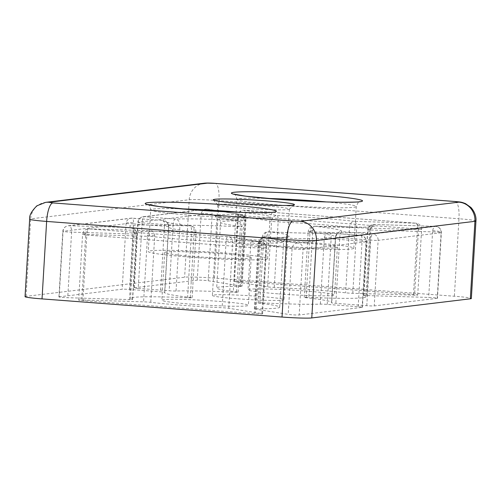 <?xml version="1.0" encoding="UTF-8"?>
<svg xmlns="http://www.w3.org/2000/svg" width="501" height="501" viewBox="0 0 501 501"><rect width="100%" height="100%" fill="white"/><g stroke="black" fill="none" stroke-linecap="round" stroke-linejoin="round"><path stroke-width="0.38" stroke-dasharray="2.5 1.88" d="M363.92 295.753L367.815 230.197A5.981 0.326 -176.6 0 1 367.721 230.166A5.981 0.326 -176.6 0 1 367.659 230.109A5.981 0.326 -176.6 0 1 370.803 230.015A5.981 2.837 91.7 0 1 370.915 228.938A5.981 2.837 91.7 0 1 373.809 224.492A5.981 2.837 91.7 0 1 373.984 224.504A5.981 5.805 106.2 0 0 367.815 230.197A74.737 4.039 -176.6 0 1 369.782 231.249C371.009 227.748 372.13 226.151 373.132 226.465C372.011 227.36 345.227 227.823 314.409 226.214A5.981 1.422 -87.4 0 1 314.49 226.227L364.158 227.216L375.262 226.214L373.984 224.504L435.757 226.364A5.981 2.837 -88.3 0 0 435.582 226.352A5.981 2.837 -88.3 0 0 432.689 230.804A5.981 2.837 -88.3 0 0 432.576 231.875A5.981 0.326 -176.6 0 1 437.123 232.12A5.981 0.326 -176.6 0 1 441.306 232.627A5.981 0.326 -176.6 0 1 441.368 232.683A5.981 0.326 -176.6 0 1 441.112 232.758A5.981 5.724 -96.9 0 0 435.757 226.364L372.763 233.967A5.981 5.724 83.1 0 1 378.123 240.361A5.981 0.326 -176.6 0 1 370.684 240.136A5.981 1.703 -85.7 0 1 372.763 233.967L341.826 231.631C342.834 230.216 333.722 228.412 314.49 226.227A5.981 4.121 96.4 0 0 310 232.176A5.981 0.326 -176.6 0 1 308.228 231.888A5.981 0.326 -176.6 0 1 308.165 231.831A5.981 0.326 -176.6 0 1 312.73 231.794L308.835 297.344A5.981 0.326 3.4 0 0 304.27 297.387A5.981 0.326 3.4 0 0 306.105 297.732A83.705 4.528 -176.6 0 1 331.756 302.535A83.705 4.528 -176.6 0 1 331.618 302.773A5.981 0.326 3.4 0 0 331.606 302.792A5.981 0.326 3.4 0 0 335.852 303.355L366.788 305.691A5.981 0.326 3.4 0 0 374.228 305.917L437.223 298.314A5.981 0.326 3.4 0 0 437.473 298.239A5.981 0.326 3.4 0 0 433.227 297.675A5.981 0.326 3.4 0 0 428.687 297.431L366.914 295.571A5.981 0.326 3.4 0 0 363.764 295.665A5.981 0.326 3.4 0 0 363.92 295.753A74.737 4.039 -176.6 0 1 365.887 296.805A74.737 4.039 -176.6 0 1 308.835 297.344M312.824 230.66A5.981 1.453 5.1 0 0 308.178 231.656C308.829 228.18 310.908 226.371 314.409 226.214A5.981 1.422 -87.4 0 0 312.824 230.66A5.981 1.422 -87.4 0 0 312.73 231.794A74.737 4.039 -176.6 0 0 369.782 231.249L365.887 296.805M190.292 297.412L194.188 231.857A5.981 0.326 -176.6 0 1 196.023 232.201A5.981 0.326 -176.6 0 1 191.457 232.245A5.981 1.422 92.6 0 0 190.405 225.882A5.981 4.121 -83.6 0 1 190.712 225.901A5.981 4.121 -83.6 0 1 194.188 231.857A83.705 4.528 -176.6 0 1 168.536 227.053A83.705 4.528 -176.6 0 1 168.674 226.815A5.981 5.962 -131.5 0 0 163.069 220.484C162.061 221.899 171.173 223.703 190.405 225.882L140.737 224.899L129.634 225.901L130.911 227.611A5.981 5.805 -73.8 0 1 136.372 233.835A5.981 0.326 -176.6 0 1 136.529 233.923A5.981 0.326 -176.6 0 1 133.379 234.017A5.981 2.837 -88.3 0 0 130.911 227.611L69.138 225.744A5.981 2.837 91.7 0 1 71.605 232.157A5.981 0.326 -176.6 0 1 62.882 231.406A5.981 0.326 -176.6 0 1 62.819 231.349A5.981 0.326 -176.6 0 1 63.07 231.274L59.174 296.83A5.981 0.326 3.4 0 0 58.924 296.905A5.981 0.326 3.4 0 0 67.716 297.713L129.49 299.573A5.981 0.326 3.4 0 0 132.633 299.479A5.981 0.326 3.4 0 0 132.477 299.391A74.737 4.039 -176.6 0 1 130.511 298.339A74.737 4.039 -176.6 0 1 187.562 297.794A5.981 0.326 3.4 0 0 192.127 297.757A5.981 0.326 3.4 0 0 190.292 297.412A83.705 4.528 -176.6 0 1 164.641 292.609A83.705 4.528 -176.6 0 1 164.779 292.371A5.981 0.326 3.4 0 0 164.791 292.352A5.981 0.326 3.4 0 0 160.545 291.789L129.609 289.453A5.981 0.326 3.4 0 0 122.169 289.227L59.174 296.83M63.12 230.779A5.981 1.453 5.1 0 0 62.832 231.174C63.251 228.205 64.998 226.408 68.067 225.769L131.062 218.167L163.163 220.484A5.981 1.703 -85.7 0 0 163.069 220.484L132.132 218.142L69.138 225.744A5.981 5.724 -96.9 0 0 63.07 231.274L126.064 223.671A5.981 0.326 -176.6 0 1 133.504 223.897A5.981 1.703 94.3 0 0 133.535 222.857A5.981 1.703 94.3 0 0 132.233 218.142A5.981 1.703 94.3 0 0 132.132 218.142A5.981 5.724 -96.9 0 0 126.064 223.671L122.169 289.227M259.831 303.262L263.726 237.706A74.737 4.039 -176.6 0 1 283.61 241.651A74.737 4.039 -176.6 0 1 260.119 243.192A5.981 4.102 90.5 0 1 260.226 242.252A5.981 4.102 90.5 0 1 264.252 237.693A5.981 4.102 90.5 0 1 264.559 237.712C295.928 238.225 298.051 235 268.455 231.788A5.981 4.365 96.7 0 0 263.726 237.706A5.981 0.326 -176.6 0 1 262.198 237.443A5.981 0.326 -176.6 0 1 262.136 237.393A5.981 0.326 -176.6 0 1 267.033 237.361L263.138 302.917A5.981 0.326 3.4 0 0 258.24 302.948A5.981 0.326 3.4 0 0 259.831 303.262A74.737 4.039 -176.6 0 1 279.715 307.207A74.737 4.039 -176.6 0 1 256.224 308.748A5.981 0.326 3.4 0 0 254.345 308.873A5.981 0.326 3.4 0 0 255.053 309.067L288.194 314.384A5.981 0.326 3.4 0 0 294.049 314.897A5.981 0.326 3.4 0 0 299.172 314.972L362.16 307.37A5.981 0.326 3.4 0 0 362.417 307.295A5.981 0.326 3.4 0 0 358.171 306.731L327.234 304.395A5.981 0.326 3.4 0 0 320.358 304.132A83.705 4.528 -176.6 0 1 263.138 302.917M327.234 304.395L331.13 238.839A5.981 1.703 94.3 0 0 331.167 237.8A5.981 1.703 94.3 0 0 329.858 233.084A5.981 1.703 94.3 0 0 329.758 233.084C315.561 233.504 295.127 233.071 268.455 231.788A5.981 1.083 -87.2 0 0 268.398 231.775A5.981 1.083 -87.2 0 0 267.121 236.228A5.981 1.083 -87.2 0 0 267.033 237.361A83.705 4.528 -176.6 0 0 324.253 238.576A5.981 5.167 88.1 0 1 324.335 237.856A5.981 5.167 88.1 0 1 329.207 233.071A5.981 5.167 88.1 0 1 329.758 233.084L360.695 235.426A5.981 1.703 -85.7 0 1 360.795 235.42A5.981 1.703 -85.7 0 1 362.066 241.175A5.981 0.326 -176.6 0 1 366.312 241.739A5.981 0.326 -176.6 0 1 366.056 241.814A5.981 5.724 -96.9 0 0 360.695 235.426L297.707 243.029A5.981 5.254 99.1 0 0 292.089 248.828L288.194 314.384M82.922 300.638L86.817 235.082A5.981 0.326 -176.6 0 1 82.634 234.574A5.981 0.326 -176.6 0 1 82.571 234.518A5.981 0.326 -176.6 0 1 85.715 234.424L81.82 299.98A5.981 0.326 3.4 0 0 78.676 300.074A5.981 0.326 3.4 0 0 82.922 300.638L254.921 313.645A5.981 0.326 3.4 0 0 262.612 313.789A5.981 0.326 3.4 0 0 261.898 313.595L228.757 308.278A5.981 0.326 3.4 0 0 222.137 307.72A74.737 4.039 -176.6 0 1 183.566 305.372A74.737 4.039 -176.6 0 1 150.763 302.328A5.981 0.326 3.4 0 0 143.593 301.84L81.82 299.98M254.921 313.645L258.81 248.089A5.981 1.703 94.3 0 1 260.889 241.92L88.89 228.913L150.663 230.773L186.096 234.067L227.748 236.604L260.889 241.92A5.981 5.254 -80.9 0 1 261.484 241.977A5.981 5.254 -80.9 0 1 265.793 248.039A5.981 0.326 -176.6 0 1 266.507 248.233A5.981 0.326 -176.6 0 1 258.81 248.089L86.817 235.082A5.981 1.703 -85.7 0 1 88.89 228.913A5.981 2.837 -88.3 0 0 88.721 228.901A5.981 2.837 -88.3 0 0 85.828 233.353A5.981 2.837 -88.3 0 0 85.715 234.424L147.488 236.284L143.593 301.84M85.828 233.353A5.981 1.453 5.1 0 0 82.584 234.343C83.216 230.911 85.264 229.095 88.721 228.901L150.494 230.761A5.981 2.837 -88.3 0 1 150.663 230.773A5.981 4.334 -83.3 0 1 151.008 230.798L186.19 234.061L228.337 236.66A5.981 5.254 -80.9 0 0 227.748 236.604A5.981 1.384 -87.3 0 0 227.667 236.591A5.981 1.384 -87.3 0 0 226.12 241.031A5.981 1.384 -87.3 0 0 226.032 242.165A74.737 4.039 -176.6 0 1 187.462 239.816A74.737 4.039 -176.6 0 1 154.659 236.773A5.981 0.326 3.4 0 0 147.488 236.284A5.981 2.837 -88.3 0 1 147.601 235.213A5.981 2.837 -88.3 0 1 150.494 230.761L151.008 230.798A5.981 4.334 -83.3 0 1 154.671 236.109A5.981 4.334 -83.3 0 1 154.659 236.773L150.763 302.328M417.721 295.07L421.617 229.514C421.441 225.87 419.6 223.765 416.099 223.195A5.981 1.703 -85.7 0 1 417.371 228.951A5.981 0.326 -176.6 0 1 421.617 229.514A5.981 0.326 -176.6 0 1 418.467 229.608A5.981 2.837 91.7 0 0 415.999 223.195A5.981 1.703 -85.7 0 1 416.099 223.195L244.1 210.195C240.417 210.332 238.282 212.142 237.693 215.624A5.981 1.453 5.1 0 1 243.273 214.666A5.981 1.453 -174.9 0 1 245.409 214.91A5.981 1.703 -85.7 0 0 244.1 210.195A5.981 1.703 -85.7 0 0 244.006 210.195L415.999 223.195L354.226 221.336A5.981 2.837 91.7 0 1 356.693 227.748A5.981 0.326 -176.6 0 1 352.153 227.504A5.981 0.326 -176.6 0 1 349.529 227.26A5.981 4.334 -83.3 0 1 354.226 221.336C335.977 219.15 303.631 216.708 277.147 215.511L244.006 210.195A5.981 5.254 99.1 0 0 238.388 215.994A5.981 0.326 -176.6 0 1 237.743 215.85A5.981 0.326 -176.6 0 1 237.681 215.799A5.981 0.326 -176.6 0 1 245.371 215.944L241.482 281.499A5.981 0.326 3.4 0 0 233.785 281.355A5.981 0.326 3.4 0 0 234.499 281.549L267.64 286.866A5.981 0.326 3.4 0 0 271.179 287.236A5.981 0.326 3.4 0 0 274.26 287.424A74.737 4.039 -176.6 0 1 345.634 292.816A5.981 0.326 3.4 0 0 348.258 293.06A5.981 0.326 3.4 0 0 352.804 293.304L414.577 295.164A5.981 0.326 3.4 0 0 417.721 295.07A5.981 0.326 3.4 0 0 413.475 294.507L241.482 281.499M366.788 305.691L370.684 240.136L339.747 237.8A5.981 1.703 94.3 0 1 341.826 231.631A5.981 5.962 -131.5 0 0 335.513 237.217A5.981 0.326 3.4 0 0 335.501 237.236A5.981 0.326 3.4 0 0 335.564 237.286A5.981 0.326 3.4 0 0 339.747 237.8L335.852 303.355M256.224 308.748L260.119 243.192A5.981 0.326 3.4 0 0 258.24 243.317A5.981 0.326 3.4 0 0 258.303 243.367A5.981 0.326 3.4 0 0 258.948 243.511L255.053 309.067M262.612 313.789L266.507 248.233C266.463 244.92 264.791 242.835 261.484 241.977L228.337 236.66A5.981 5.254 -80.9 0 1 232.664 242.327A5.981 5.254 -80.9 0 1 232.652 242.722A5.981 0.326 3.4 0 0 226.032 242.165L222.137 307.72M134.237 287.774L138.132 222.219A5.981 0.326 3.4 0 0 137.875 222.294A5.981 0.326 3.4 0 0 137.938 222.344A5.981 0.326 3.4 0 0 142.121 222.857L138.226 288.413L169.163 290.749A5.981 0.326 3.4 0 0 176.039 291.012A83.705 4.528 -176.6 0 1 233.259 292.227A5.981 0.326 3.4 0 0 238.157 292.196A5.981 0.326 3.4 0 0 236.566 291.883A74.737 4.039 -176.6 0 1 216.683 287.937A74.737 4.039 -176.6 0 1 240.173 286.397A5.981 0.326 3.4 0 0 242.052 286.271A5.981 0.326 3.4 0 0 241.344 286.077L208.203 280.76A5.981 0.326 3.4 0 0 204.665 280.391A5.981 0.326 3.4 0 0 197.225 280.172L134.237 287.774A5.981 0.326 3.4 0 0 133.98 287.85A5.981 0.326 3.4 0 0 138.226 288.413M236.566 291.883L240.461 226.327A5.981 0.326 -176.6 0 1 242.052 226.64A5.981 0.326 -176.6 0 1 237.155 226.671A5.981 1.083 92.8 0 0 236.441 220.327A5.981 4.365 -83.3 0 1 236.785 220.352A5.981 4.365 -83.3 0 1 240.461 226.327A74.737 4.039 -176.6 0 1 220.578 222.381A74.737 4.039 -176.6 0 1 244.068 220.841A5.981 0.326 3.4 0 0 245.947 220.716A5.981 0.326 3.4 0 0 245.239 220.521A5.981 5.254 99.1 0 0 240.925 214.459A5.981 5.254 99.1 0 0 240.336 214.403C208.967 213.889 206.844 217.115 236.441 220.327C209.769 219.043 189.334 218.611 175.131 219.025L144.2 216.689L207.189 209.086A5.981 5.724 -96.9 0 0 201.12 214.616L138.132 222.219A5.981 5.724 83.1 0 1 144.2 216.689A5.981 1.703 94.3 0 0 142.121 222.857L173.058 225.193A5.981 1.703 -85.7 0 1 175.131 219.025A5.981 5.167 88.1 0 1 179.934 225.456A5.981 0.326 -176.6 0 1 173.058 225.193L169.163 290.749M240.173 286.397L244.068 220.841A5.981 4.102 -89.5 0 0 240.336 214.403L207.189 209.086A5.981 5.254 -80.9 0 1 207.783 209.142A5.981 5.254 -80.9 0 1 212.105 214.81A5.981 5.254 -80.9 0 1 212.098 215.205L245.239 220.521L241.344 286.077M243.242 208.234A35.872 1.941 3.4 0 0 289.334 209.218A35.872 1.941 3.4 0 0 289.39 209.111A35.872 1.941 3.4 0 0 263.921 205.736A35.872 1.941 3.4 0 0 217.772 204.859A35.872 1.941 3.4 0 0 217.816 204.965A35.872 1.941 3.4 0 0 243.242 208.234M190.712 257.176A59.788 3.231 3.4 0 0 267.628 258.641A59.788 3.231 3.4 0 0 225.181 253.018A59.788 3.231 3.4 0 0 148.258 251.552A59.788 3.231 3.4 0 0 190.712 257.176M276.884 246.774A59.788 3.231 3.4 0 0 353.8 248.239A59.788 3.231 3.4 0 0 311.353 242.616A59.788 3.231 3.4 0 0 234.437 241.15A59.788 3.231 3.4 0 0 276.884 246.774M237.856 298.821A35.872 1.941 3.4 0 0 284.011 299.698A35.872 1.941 3.4 0 0 258.541 296.323A35.872 1.941 3.4 0 0 212.386 295.446A35.872 1.941 3.4 0 0 237.856 298.821M192.616 304.282A43.349 2.342 3.4 0 0 248.383 305.341A43.349 2.342 3.4 0 0 217.609 301.264A43.349 2.342 3.4 0 0 161.842 300.199A43.349 2.342 3.4 0 0 192.616 304.282M220.44 253.587A43.349 2.342 -176.6 0 1 251.214 257.664A43.349 2.342 -176.6 0 1 195.453 256.606A43.349 2.342 -176.6 0 1 164.672 252.523A43.349 2.342 -176.6 0 1 220.44 253.587M278.788 293.88A43.349 2.342 3.4 0 0 334.555 294.945A43.349 2.342 3.4 0 0 303.781 290.862A43.349 2.342 3.4 0 0 248.014 289.803A43.349 2.342 3.4 0 0 278.788 293.88M306.612 243.185A43.349 2.342 -176.6 0 1 337.386 247.269A43.349 2.342 -176.6 0 1 281.625 246.204A43.349 2.342 -176.6 0 1 250.844 242.127A43.349 2.342 -176.6 0 1 306.612 243.185M197.225 280.172L201.12 214.616A5.981 0.326 -176.6 0 1 208.56 214.835A5.981 0.326 -176.6 0 1 212.098 215.205L208.203 280.76M275.074 221.68A5.981 0.326 -176.6 0 1 271.536 221.31A5.981 5.254 -80.9 0 1 277.147 215.511A5.981 1.384 92.7 0 1 278.155 221.868A5.981 0.326 -176.6 0 1 275.074 221.68M25.05 296.648A23.916 1.296 -176.6 0 1 26.065 296.341L184.625 277.203A23.916 1.296 -176.6 0 1 214.378 278.099L454.369 296.241A23.916 1.296 -176.6 0 1 471.347 298.496M362.16 307.37L366.056 241.814L303.067 249.417A5.981 0.326 -176.6 0 1 297.945 249.348A5.981 0.326 -176.6 0 1 292.089 248.828L258.948 243.511A5.981 5.254 99.1 0 1 264.559 237.712L297.707 243.029A5.981 5.724 -96.9 0 1 303.067 249.417L299.172 314.972M164.779 292.371L168.674 226.815A5.981 0.326 3.4 0 0 168.687 226.796A5.981 0.326 3.4 0 0 164.441 226.233L160.545 291.789M164.791 292.352L168.687 226.796C168.524 223.164 166.683 221.06 163.163 220.484A5.981 1.703 -85.7 0 1 164.441 226.233L133.504 223.897L129.609 289.453M358.171 306.731L362.066 241.175L331.13 238.839A5.981 0.326 3.4 0 0 324.253 238.576L320.358 304.132M245.409 214.91A5.981 1.703 -85.7 0 1 245.371 215.944L417.371 228.951L413.475 294.507M240.211 212.336A59.788 3.231 -176.6 0 1 270.108 216.927A59.788 3.231 -176.6 0 1 193.186 215.461A59.788 3.231 -176.6 0 1 150.738 209.831A59.788 3.231 -176.6 0 1 180.967 208.817M326.383 201.934A59.788 3.231 -176.6 0 1 356.28 206.525A59.788 3.231 -176.6 0 1 279.364 205.059A59.788 3.231 -176.6 0 1 236.91 199.429A59.788 3.231 -176.6 0 1 267.146 198.415M304.27 297.387L308.178 231.656A5.981 1.453 5.1 0 0 308.228 231.888M58.924 296.905L62.832 231.174A5.981 1.453 5.1 0 0 62.882 231.406M267.121 236.228A5.981 1.453 5.1 0 0 262.148 237.217A5.981 1.453 5.1 0 0 262.198 237.443M78.676 300.074L82.584 234.343A5.981 1.453 5.1 0 0 82.634 234.574M233.785 281.355L237.693 215.624A5.981 1.453 5.1 0 0 237.743 215.85M370.915 228.938A5.981 1.453 5.1 0 0 367.671 229.934A5.981 1.453 5.1 0 0 367.721 230.166M432.689 230.804A5.981 1.453 5.1 0 1 435.025 230.842A5.981 1.453 -174.9 0 1 441.306 232.627M126.114 223.177A5.981 1.453 5.1 0 1 131.4 222.619A5.981 1.453 -174.9 0 1 133.535 222.857M260.226 242.252A5.981 1.453 5.1 0 0 258.253 243.142A5.981 1.453 5.1 0 0 258.303 243.367M324.335 237.856A5.981 1.453 5.1 0 1 329.032 237.562A5.981 1.453 -174.9 0 1 331.167 237.8M147.601 235.213A5.981 1.453 5.1 0 1 149.937 235.251A5.981 1.453 -174.9 0 1 154.671 236.109M226.12 241.031A5.981 1.453 5.1 0 1 227.016 241.075A5.981 1.453 -174.9 0 1 232.664 242.327M138.176 221.724A5.981 1.453 5.1 0 0 137.888 222.118A5.981 1.453 5.1 0 0 137.938 222.344M201.17 214.121A5.981 1.453 5.1 0 1 206.456 213.558A5.981 1.453 -174.9 0 1 212.105 214.81M366.914 295.571L370.803 230.015L432.576 231.875L428.687 297.431M274.26 287.424L278.155 221.868A74.737 4.039 -176.6 0 1 349.529 227.26L345.634 292.816M267.64 286.866L271.536 221.31L238.388 215.994L234.499 281.549M455.152 201.508A17.936 5.116 -85.7 0 1 458.972 218.768L218.981 200.625A17.936 5.116 94.3 0 0 215.161 183.366M204.22 183.216A17.936 17.166 -96.9 0 0 189.228 199.73L30.667 218.868A17.936 17.166 83.1 0 1 45.66 202.354M26.065 296.341L30.667 218.868A23.916 1.296 3.4 0 0 29.653 219.175M475.95 221.022A23.916 1.296 3.4 0 0 458.972 218.768L454.369 296.241M214.378 278.099L218.981 200.625A23.916 1.296 3.4 0 0 189.228 199.73L184.625 277.203M306.105 297.732L310 232.176A83.705 4.528 -176.6 0 1 335.651 236.979A83.705 4.528 -176.6 0 1 335.513 237.217L331.618 302.773M437.223 298.314L441.112 232.758L378.123 240.361L374.228 305.917M129.49 299.573L133.379 234.017L71.605 232.157L67.716 297.713M132.477 299.391L136.372 233.835A74.737 4.039 -176.6 0 1 134.406 232.783A74.737 4.039 -176.6 0 1 191.457 232.245L187.562 297.794M228.757 308.278L232.652 242.722L265.793 248.039L261.898 313.595M176.039 291.012L179.934 225.456A83.705 4.528 -176.6 0 1 237.155 226.671L233.259 292.227M352.804 293.304L356.693 227.748L418.467 229.608L414.577 295.164M267.628 258.641L270.108 216.927C271.73 212.975 272.907 211.341 273.64 212.023M353.8 248.239L356.28 206.525C357.902 202.573 359.079 200.939 359.818 201.621M258.24 302.948L262.148 237.217C262.8 233.729 264.885 231.913 268.398 231.775C295.001 233.053 315.273 233.485 329.207 233.071L360.795 235.42C364.302 235.996 366.143 238.1 366.312 241.739L362.417 307.295M363.764 295.665L367.671 229.934C368.291 226.508 370.339 224.698 373.809 224.492L435.582 226.352C439.339 226.915 441.268 229.026 441.368 232.683L437.473 298.239M331.606 302.792L335.513 237.061L337.511 233.109L335.651 236.979L331.756 302.535M254.345 308.873L258.253 243.142C258.848 239.779 260.852 237.962 264.252 237.693C274.197 237.762 281.111 237.587 285.013 237.161L286.96 236.86C286.109 236.466 284.988 238.063 283.61 241.651L279.715 307.207M133.98 287.85L137.888 222.118C138.357 219.1 140.105 217.296 143.129 216.714L206.118 209.111L240.925 214.459C244.187 215.261 245.866 217.346 245.947 220.716L242.052 286.271M289.334 209.218L294.381 204.746M289.39 209.111L284.011 299.698M251.214 257.664L248.383 305.341M337.386 247.269L334.555 294.945M147.808 204.546C148.622 203.957 149.599 205.717 150.738 209.831L148.258 251.552M233.98 194.144C234.794 193.555 235.771 195.321 236.91 199.429L234.437 241.15M217.816 204.965L213.332 199.93M217.772 204.859L212.386 295.446M164.672 252.523L161.842 300.199M250.844 242.127L248.014 289.803M192.127 297.757L196.023 232.201C195.885 228.675 194.119 226.577 190.712 225.901C179.715 224.661 172.119 223.546 167.923 222.563L165.869 221.981C166.858 221.887 167.747 223.578 168.536 227.053L164.641 292.609M132.633 299.479L136.529 233.923C136.516 230.911 135.082 228.876 132.226 227.823L131.644 227.636C132.533 227.335 133.454 229.051 134.406 232.783L130.511 298.339M238.157 292.196L242.052 226.64C241.927 223.139 240.173 221.041 236.785 220.352C227.504 219.238 221.448 218.279 218.611 217.484L217.816 217.234C218.712 216.933 219.632 218.649 220.578 222.381L216.683 287.937"/><path stroke-width="0.75" d="M242.146 203.631A40.656 2.198 3.4 0 0 294.381 204.746A40.656 2.198 3.4 0 0 265.58 200.801A40.656 2.198 3.4 0 0 213.332 199.93A40.656 2.198 3.4 0 0 242.146 203.631M300.293 221.292A17.936 17.166 83.1 0 1 316.375 240.467L474.935 221.329A23.916 1.296 3.4 0 0 475.95 221.022L471.347 298.496A23.916 1.296 -176.6 0 1 470.333 298.803L311.772 317.941A23.916 1.296 -176.6 0 1 282.019 317.045L42.028 298.903A23.916 1.296 -176.6 0 1 25.05 296.648L29.653 219.175A23.916 1.296 3.4 0 0 46.631 221.423L286.622 239.572A17.936 5.116 -85.7 0 1 292.86 221.066L52.862 202.924L48.873 202.285L207.433 183.147L214.873 183.372L454.864 201.515L458.853 202.154L300.293 221.292L292.86 221.066M191.82 209.706C209.443 211.19 258.741 213.802 273.634 212.173C286.81 210.414 248.884 206.431 229.734 205.128C212.111 203.65 162.812 201.039 147.92 202.667C134.75 204.427 172.67 208.41 191.82 209.706M180.967 208.817A59.788 3.231 -176.6 0 1 227.661 211.297A59.788 3.231 -176.6 0 1 240.211 212.336M277.992 199.304C295.615 200.788 344.913 203.4 359.806 201.771C372.982 200.012 335.056 196.029 315.906 194.732C298.283 193.248 248.984 190.637 234.092 192.265C220.922 194.025 258.842 198.008 277.992 199.304M267.146 198.415A59.788 3.231 -176.6 0 1 313.833 200.895A59.788 3.231 -176.6 0 1 326.383 201.934M52.862 202.924A17.936 5.116 94.3 0 0 46.631 221.423L42.028 298.903M470.333 298.803L474.935 221.329A17.936 17.166 -96.9 0 0 458.853 202.154M454.864 201.515A17.936 5.116 -85.7 0 1 455.152 201.508L215.161 183.366A17.936 5.116 94.3 0 0 214.873 183.372M207.433 183.147A17.936 17.166 -96.9 0 0 204.22 183.216L45.66 202.354A17.936 17.166 83.1 0 1 48.873 202.285M282.019 317.045L286.622 239.572A23.916 1.296 3.4 0 0 316.375 240.467L311.772 317.941M273.64 212.023L273.64 212.023C274.172 212.393 267.615 212.599 253.969 212.643C235.658 212.386 214.973 211.403 191.914 209.706L159.575 206.594L147.808 204.546M359.812 201.621L359.818 201.621C360.344 201.991 353.787 202.204 340.141 202.247C321.83 201.984 301.145 201.007 278.086 199.304L245.747 196.192L233.98 194.144M45.66 202.354L36.93 205.779C31.563 211.128 29.133 215.593 29.653 219.175M475.95 221.022C476.175 218.956 476.107 213.313 470.927 207.464L465.517 203.625C460.72 201.809 461.196 202.154 455.152 201.508M204.22 183.216C207.163 182.846 213.094 183.184 215.161 183.366"/></g></svg>
